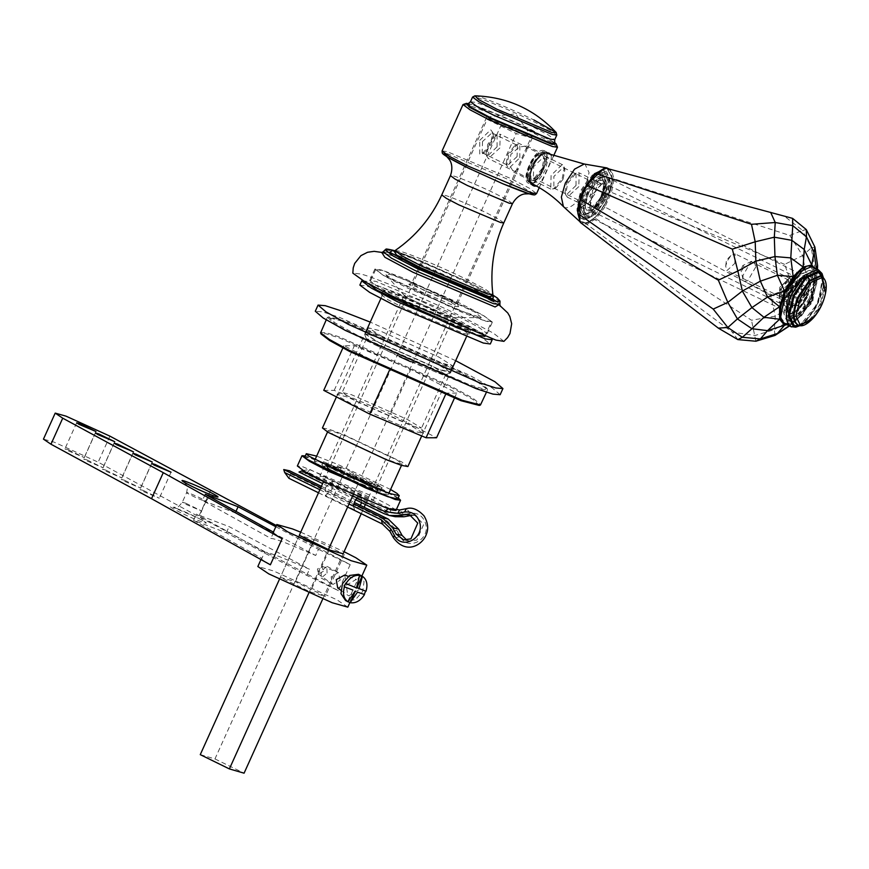 <?xml version="1.0" encoding="UTF-8"?>
<svg xmlns="http://www.w3.org/2000/svg" width="869" height="869" viewBox="0 0 869 869"><rect width="100%" height="100%" fill="white"/><g stroke="black" fill="none" stroke-linecap="round" stroke-linejoin="round"><path stroke-width="0.65" stroke-dasharray="4.34 3.26" d="M444.852 298.86L458.528 306.703L455.877 306.475L422.41 292.321L412.025 286.879L408.832 284.261L411.385 284.706L444.852 298.86M444.852 296.535L414.144 283.555L411.71 283.229L424.257 290.55L454.965 303.531L457.398 303.737L444.852 296.535M519.814 130.524L489.106 117.543L486.662 117.217L499.219 124.539L529.927 137.519L532.295 137.617L519.814 130.524M522.367 158.929L526.777 150.218L526.614 145.894L519.206 147.111L510.82 154.476L509.614 165.425L513.742 172.203L518.5 168.564L522.367 158.929M460.103 303.292L381.165 269.911L374.887 269.064L383.696 275.636L407.159 287.889L486.097 321.269L492.375 322.117L483.566 315.545L460.103 303.292M530.47 180.35C537.889 183.337 550.588 155.236 542.495 153.704C535.065 150.717 522.378 178.829 530.47 180.35L513.742 172.214M526.614 145.894L542.495 153.704M543.885 150.63C534.739 146.959 519.119 181.545 529.08 183.424C538.215 187.107 553.835 152.51 543.885 150.63L549.892 153.52M534.044 185.912L529.08 183.424M551.304 155.29L551.163 159.016L549.425 164.317L543.744 176.918L540.692 182.208L536.51 186.053M474.908 95.818L478.634 96.611C486.162 98.469 516.555 111.319 533.892 119.976M466.436 103.368L469.825 104.182C478.254 106.268 512.297 120.661 531.73 130.35L556.127 143.863M554.726 142.69L531.22 129.709C512.46 120.335 479.569 106.431 471.422 104.41L467.946 103.596M454.921 314.774L375.984 281.393L369.705 280.546L378.515 287.118L401.978 299.37L480.915 332.751L487.194 333.598L478.384 327.026L454.921 314.774M503.911 341.354L493.396 333.142L462.514 316.979C430.633 301.076 374.778 277.45 360.939 274.028L352.825 273.127M356.898 497.883L361.493 495.341L361.623 502.684M360.298 505.378L354.661 509.875L353.346 506.116M325.527 487.346L325.527 495.623L332.143 489.269L332.371 481.078L325.527 487.346M479.753 140.354L490.703 129.818L492.766 132.501L490.703 143.537L482.404 153.694L479.753 154.074L479.753 140.354M482.512 141.517L482.186 152.792L484.717 152.607L491.615 144.167L493.331 134.999L491.93 132.892L482.512 141.517M517.066 156.626L507.648 165.251L506.247 163.144L507.963 153.976L514.861 145.536L517.392 145.351L517.066 156.626M487.129 119.314L501.826 123.583L530.948 137.845L516.251 133.565L487.129 119.314L323.648 481.393M200.261 754.65L214.958 758.93L501.826 123.583M279.405 579.373L299.305 535.304L314.393 539.692L295.427 581.709L280.339 577.32L310.244 591.952L325.332 596.34L295.427 581.709M519.825 157.789L519.825 144.069L517.174 144.45L508.876 154.606L506.801 165.642L508.876 168.325L519.825 157.789M308.788 593.06L328.428 549.556M353.053 495.026L516.251 133.565M322.736 598.991L343.059 553.966M361.243 513.698L364.154 507.257M365.382 504.531L530.948 137.845M214.958 758.93L244.08 773.182M298.979 472.03L304.91 473.279L307.637 472.117L309.896 469.51L303.009 470.477M288.942 478.319L290.604 473.757L289.659 470.802M290.604 473.757L387.335 521.107L396.851 530.318L400.305 536.607C407.528 551.533 430.546 539.812 425.658 523.692C423.073 516.001 418 512.525 410.44 513.275L403.683 514.567L390.92 512.873L307.637 472.117M319.879 489.747L349.001 503.998M321.411 486.347L354.302 502.434M406.703 540.051L409.581 541.105L416.859 540.083L423.681 524.376L414.947 515.513L411.895 515.328M395.199 516.707L390.018 514.926L304.91 473.279M355.617 499.751L322.638 483.609M352.695 495.819L323.561 481.567M320.802 487.694L353.813 503.857M363.307 481.502L373.974 487.064L377.972 490.051L375.126 489.671L339.236 474.496L328.569 468.923L324.572 465.936L327.417 466.327L363.307 481.502M358.68 491.745L322.801 476.57L319.944 476.19L323.941 479.177L334.608 484.739L370.498 499.914L373.344 500.305L369.347 497.318L358.68 491.745M396.068 510.222L388.552 504.987L368.869 494.711L302.618 466.696L297.35 465.99M398.23 497.883L373.485 484.457L305.301 455.921M356.507 587.933L345.623 583.447M366.001 591.246L356.909 587.748M352.933 590.073L347.709 601.652M359.647 575.213L354.422 586.792M344.743 574.996L346.123 584.142L337.693 587.965M346.307 585.25L356.236 579.417L358.767 589.986L348.838 595.819L347.709 595.2L346.307 585.25M323.322 571.302L318.597 574.072L317.402 569.054L322.127 566.284L323.322 571.302M340.192 580.199L338.378 572.541L331.165 576.766L332.175 583.979L333.001 584.424L340.192 580.199M359.516 574.735L364.089 581.611L362.655 591.463L355.443 599.762L345.558 600.501M327.048 573.073L326.831 566.284L321.237 571.389L321.182 578.059L327.048 573.073M275.81 526.733L318.478 549.338L315.697 555.487L286.053 543.049C277.667 539.866 272.605 538.335 270.878 538.443L202.477 500.403L235.293 512.895L315.697 555.487M276.353 525.528L350.185 564.644L318.478 549.338M350.185 564.644L338.432 590.681L306.724 575.365L226.32 532.773L193.505 520.292L261.895 558.322L264.676 552.173L196.275 514.144L229.101 526.625L309.494 569.217L279.851 556.779C271.465 553.596 266.403 552.065 264.676 552.173M270.378 564.796C263.166 560.755 260.331 558.593 261.895 558.322L260.982 559.571M338.432 590.681L198.719 516.653L98.164 462.167L54.258 442.191L43.45 439.138M143.342 490.464L139.996 489.519L142.331 491.094L159.299 498.23L143.342 490.464M124.571 480.285L121.225 479.34L123.561 480.915L140.528 488.063L124.571 480.285M105.812 470.118L102.455 469.173L104.791 470.748L121.758 477.896L105.812 470.118M87.041 459.951L83.685 459.006L86.02 460.581L102.987 467.718L87.041 459.951M68.271 449.784L64.914 448.838L67.25 450.414L84.217 457.55L68.271 449.784M205.258 494.255L202.477 500.403M273.648 532.284L270.878 538.443M235.988 511.352L235.293 512.895M193.505 520.292L196.275 514.144M226.32 532.773L229.101 526.625M306.724 575.365L309.494 569.217M210.461 490.627L198.719 516.653M299.305 535.304L280.339 577.32M329.21 549.936L310.244 591.952M347.817 607.138L336.933 599.806L273.474 570.922L257.843 566.523M344.298 554.324L325.332 596.34M314.393 539.692L343.157 553.77M300.717 532.176L344.091 551.706M323.453 461.721L334.522 466.403L333.783 468.043L322.714 463.362L323.453 461.721L327.57 464.567L351.858 475.723L351.119 477.363L354.758 479.884L355.497 478.243L351.858 475.723M327.57 464.567L326.82 466.208L337.9 470.889L338.638 469.249M367.989 483.522L367.25 485.163L363.611 482.643L364.35 481.002L367.989 483.522L355.497 478.243M382.088 487.628L371.02 482.947L370.281 484.587L381.35 489.269L382.088 487.628L380.741 486.499L353.683 473.627L352.944 475.267L349.305 472.747L350.044 471.107L353.683 473.627M377.982 484.783L377.244 486.423L366.164 481.741L366.903 480.101M390.583 489.497L338.237 464.622L316.642 456.116M321.834 464.709L323.301 466.164L360.483 484.37L374.561 489.899L380.709 491.289L379.242 489.823L342.06 471.628L327.982 466.099L321.834 464.709L322.714 463.362C322.117 462.145 326.809 463.503 336.814 467.468L340.452 469.988L341.191 468.348L334.522 466.403M341.191 468.348L337.552 465.827L350.044 471.107M364.35 481.002L371.02 482.947M340.452 469.988L333.783 468.043M366.164 481.741L352.944 475.267M363.611 482.643L370.281 484.587M377.244 486.423L349.305 472.747M367.25 485.163C377.255 489.128 381.947 490.496 381.35 489.269L380.709 491.289M336.814 467.468L337.552 465.827M337.9 470.889L351.119 477.363M326.82 466.208L354.758 479.884M397.73 498.98L395.428 496.666L336.737 467.946L314.513 459.212L304.813 457.018M382.186 336.607L368.391 327.819L379.297 330.557L438.802 357.05L452.608 365.838L441.691 363.101L382.186 336.607M379.416 342.755L438.921 369.249L449.827 371.986L436.032 363.199L376.527 336.705L365.61 333.968L379.416 342.755M500.153 394.711L492.191 387.911L469.857 375.419L339.236 317.261L322.453 311.83L315.295 311.243M455.682 360.678L370.227 322.095M444.809 320.27L385.988 295.395L381.306 294.765L387.867 299.664L405.356 308.788L464.176 333.663L468.847 334.293L462.286 329.394L444.809 320.27M446.699 316.088L464.176 325.212L470.737 330.111L466.066 329.481L407.246 304.606L389.757 295.482L383.196 290.583L387.878 291.213L446.699 316.088M362.808 280.589L368.717 281.838L456.366 318.901L491.724 338.791M359.864 285.086L366.837 286.02L454.476 323.083L480.524 336.683L490.301 343.972M791.42 291.028L792.886 283.196L791.409 281.284L783.642 288.769L783.371 298.393L785.522 298.241L791.42 291.028M790.692 290.518L783.675 299.11L781.437 299.425L781.427 287.835L790.681 278.927L792.441 281.198L790.692 290.518M792.354 291.006L779.319 302.944L779.765 287.346L792.354 275.245L792.354 291.006L792.354 275.245L779.765 287.346L779.319 302.944L792.354 291.006M811.961 301.087L808.235 306.681L803.912 308.452L804.183 298.817L811.961 291.343L813.493 295.949L811.961 301.087M807.149 297.719L798.166 311.004L788.563 314.741L785.478 306.627L789.193 292.495L798.166 279.199L807.779 275.462L810.853 283.576L807.149 297.719M809.365 298.36L798.176 314.947L786.966 319.901L786.184 319.596L782.339 309.483L786.966 291.843L798.166 275.267L809.365 270.302L810.158 270.607L813.992 280.72L809.365 298.36M825.55 292.994L821.77 304.519L813.308 318.011M812.309 299.794L801.109 316.381L789.91 321.334L789.117 321.03L785.283 310.917L789.899 293.277L801.099 276.7L812.298 271.736L813.091 272.04L816.925 282.164L812.309 299.794M810.082 299.153L801.109 312.438L791.496 316.175L788.422 308.06L792.126 293.928L801.099 280.633L810.712 276.907L813.786 285.01L810.082 299.153M602.413 197.86L605.4 185.944L602.402 179.774L598.915 180.274L587.965 193.657L585.239 208.202L587.965 211.743L595.189 208.549L602.413 197.86M601.305 197.393L594.45 207.539L587.118 210.385L585.011 207.213L587.607 193.407L597.991 180.709L601.782 180.426L604.129 186.607L601.305 197.393M594.7 194.167L587.846 204.302L580.514 207.148L578.167 200.967L581.003 190.181L587.846 180.035L595.178 177.189L597.524 183.381L594.7 194.167M603.792 198.262L595.189 211.015L585.978 214.589L583.023 206.811L586.575 193.255L595.189 180.513L604.4 176.939L607.355 184.706L603.792 198.262M542.94 169.27L544.689 159.95L542.94 157.68L533.685 166.576L533.36 178.047L535.923 177.852L542.94 169.27M542.039 168.64L533.62 178.949L530.926 179.329L530.926 165.414L542.028 154.736L544.135 157.452L542.039 168.64M592.473 193.515L582.893 202.292L583.218 190.822L592.473 181.925L592.473 193.515M606.019 198.914L595.189 214.947L584.359 219.738L583.599 219.444L579.884 209.668L584.359 192.614L595.189 176.581L606.019 171.78L606.779 172.073L610.483 181.86L606.019 198.914M600.859 196.828L592.256 209.57L583.034 213.155L580.09 205.377L583.642 191.821L592.245 179.079L601.467 175.495L604.411 183.272L600.859 196.828M603.086 197.48L592.256 213.513L581.426 218.304L580.666 218.01L576.951 208.223L581.415 191.169L592.245 175.136L603.075 170.346L603.846 170.639L607.55 180.426L603.086 197.48M578.797 186.639L567.305 197.165L565.589 194.591L567.696 183.402L576.114 173.105L579.188 172.877L578.797 186.639M604.857 199.24L591.822 211.178L589.888 208.267L592.267 195.579L601.815 183.913L605.302 183.652L604.857 199.24M576.038 185.466L576.038 173.876L573.801 174.191L566.784 182.783L565.035 192.103L566.784 194.374L576.038 185.466M790.627 290.507L790.627 279.068L788.411 279.373L781.492 287.845L779.765 297.046L781.492 299.284L790.627 290.507M788.422 289.573L780.492 296.829L779.319 295.058L780.764 287.346L786.564 280.252L788.683 280.09L788.422 289.573M734.848 263.35L735.12 253.867L730.862 255.616L727.19 261.124L725.691 266.175L726.929 270.607L734.848 263.35M806.313 293.211L799.274 304.563L796.08 299.957L802.435 288.986L806.323 290.17L806.313 293.211M805.759 291.506L805.769 287.726L804.346 285.586L800.936 286.259L793.028 299.892L794.44 305.823L797.861 305.149L805.759 291.506M755.726 267.022L747.829 280.665L744.418 281.339L742.995 279.199L743.006 275.408L750.903 261.775L754.325 261.102L755.726 267.022M800.132 293.07L803.803 290.648L804.868 294.167L802.261 300.098L798.589 302.521L797.525 299.001L800.132 293.07L789.117 287.682L786.51 293.646L787.129 289.703L786.51 293.613L787.586 297.133L798.589 302.521M744.081 266.805L742.876 265.49L740.899 269.846L742.104 270.216L744.081 266.805M786.51 293.613L797.525 299.001M787.586 297.133L791.257 294.71L802.261 300.098M791.257 294.71L793.864 288.78L804.868 294.167M793.864 288.78L792.789 285.26L789.639 287.031L787.129 289.703M792.789 285.26L803.803 290.648M810.353 299.229C804.183 311.406 798.024 317.337 791.855 317.011C779.428 314.665 798.926 271.476 810.353 276.06C815.339 278.992 815.339 286.716 810.353 299.229M791.844 317.055C779.384 314.708 798.926 271.421 810.364 276.027C815.361 278.949 815.372 286.694 810.375 299.229C804.194 311.439 798.014 317.381 791.844 317.055M601.5 197.013C606.486 184.5 606.486 176.776 601.5 173.854C590.084 169.259 570.575 212.46 583.012 214.795C589.171 215.121 595.341 209.19 601.5 197.013M601.511 173.811C590.073 169.205 570.531 212.492 582.99 214.839C589.171 215.164 595.341 209.223 601.522 197.024C606.519 184.478 606.519 176.744 601.511 173.811M789.649 313.959L798.166 310.19L806.682 297.578L810.212 283.522L806.682 276.244L802.608 276.809L789.649 292.625L786.445 309.831L789.649 313.959M805.585 276.7C816.534 278.764 799.35 316.837 789.291 312.786L786.217 308.843L789.28 292.375L801.685 277.244L806.182 276.939L605.986 176.798C594.917 172.344 575.995 214.252 588.052 216.522L592.441 215.881L605.997 199.273L609.397 181.252L606.66 177.059M788.737 312.579L588.052 216.522M786.847 324.691L793.191 323.17L803.152 313.59L811.776 299.066L816.751 283.468L816.751 270.987L814.079 267.761M577.798 212.481L580.296 222.421L586.901 224.343L586.499 222.985L595.189 217.543L595.917 218.695L586.901 224.343L732.361 332.208L755.215 335.456L774.333 329.666L774.985 335.434M580.134 221.139L586.499 222.985M595.189 217.543L603.89 206.268L604.922 207.007L595.917 218.695L751.5 320.226L775.257 316.186L792.789 305.725L791.855 319.205L804.216 307.702L803.152 313.59L793.191 323.17L789.15 325.81M784.664 264.35L611.526 192.397L604.922 207.007L770.651 295.384L792.604 286.944L806.291 275.81L806.465 294.591L814.036 285.955L811.776 299.066L804.216 307.702L806.465 294.591L792.789 305.725L792.604 286.944L784.664 264.35L802.619 255.573L789.791 235.434L613.938 178.775L611.526 192.397L610.244 192.168L612.58 179.036L613.938 178.775L611.515 169.813L610.244 170.389L603.879 168.532M603.89 206.268L610.244 192.168M612.58 179.036L610.244 170.389M604.922 167.891L792.593 218.369M789.791 235.434L802.619 230.47L784.653 216.392M585.282 217.695L581.176 209.233L585.282 192.875L595.189 178.221L605.085 173.833L608.843 178.753L605.096 198.643L590.138 216.989L585.282 217.695M817.447 269.412L816.751 283.468L814.036 285.955L814.905 268.173L817.62 265.686M816.447 268.923L816.751 270.987L817.045 269.216M789.465 325.973L790.801 325.104L791.855 319.205L774.333 329.666L775.257 316.186L770.651 295.384M814.905 268.173L806.291 275.81L802.619 255.573L811.233 247.937L814.905 268.173M814.894 247.046L811.233 247.937L804.77 234.836L802.619 230.47L806.28 229.568M755.878 341.224L751.5 320.226M737.857 339.594L732.361 332.208M499.838 147.991L488.335 158.527L486.629 155.953L488.726 144.765L497.144 134.467L500.229 134.228L499.838 147.991M497.079 146.828L497.079 135.238L494.841 135.553L487.824 144.135L486.075 153.455L487.824 155.725L497.079 146.828M562.21 178.525L564.318 167.337L562.21 164.61L551.109 175.288L550.718 189.051L553.792 188.823L562.21 178.525M563.123 179.155L556.106 187.737L553.868 188.052L553.868 176.461L563.123 167.554L564.872 169.824L563.123 179.155M375.712 269.433L369.043 284.196L377.7 285.782L397.72 293.211L476.994 330.481L484.891 336.499L491.55 321.747L482.892 320.15L462.884 312.721L383.609 275.462L375.712 269.433L384.37 271.03L404.378 278.46L483.653 315.719L491.55 321.747M448.545 322.986L390.072 295.503L384.25 291.061L390.637 292.234L405.388 297.709L463.861 325.202L469.694 329.633L463.307 328.46L448.545 322.986M322.432 427.961L328.819 429.134L343.57 434.619L402.054 462.102L407.876 466.544M383.826 458.191L333.229 434.402L328.178 430.557L333.707 431.578L346.481 436.314L397.079 460.103L402.13 463.948L396.601 462.927L383.826 458.191M369.944 488.932L319.347 465.143L314.296 461.298L319.825 462.319L332.599 467.066L383.207 490.844L388.247 494.689L382.718 493.679L369.944 488.932M363.72 485.282L329.981 469.434L326.625 466.87L338.823 470.705L372.562 486.564L375.919 489.128L363.72 485.282M441.267 313.535L407.528 297.687L404.172 295.123L416.37 298.958L450.109 314.817L453.086 317.5L441.267 313.535M458.115 309.929L391.767 278.743L385.478 274.419L390.605 274.485L409.147 281.252L475.495 312.438L481.35 317.717L458.115 309.929M320.585 332.382L326.19 332.74L339.355 336.89L452.271 386.824L473.247 398.426L480.796 404.726M479.264 405.443L473.192 399.599L451.369 387.455L339.616 338.03L325.701 333.707L321.052 334M410.602 361.645L468.684 385.467L481.85 389.616L487.444 389.529L478.776 382.979L458.941 372.073L346.014 322.127L327.58 317.359L334.793 323.931L355.769 335.521L399.305 356.551M389.833 369.379L343.907 345.666L354.4 345.666L410.809 369.368L456.725 393.07L446.242 393.081L389.833 369.379L389.247 370.672M468.424 384.315L356.67 334.891L334.847 322.747L328.764 316.903L347.013 321.639L458.778 371.063L478.417 381.849L486.988 388.345L482.338 388.639L468.424 384.315M440.909 370.107L450.881 372.692L447.557 369.499L435.63 362.862L374.539 335.847L364.393 333.642L379.807 343.092L440.909 370.107M436.412 372.334L380.524 347.622L366.414 338.769L375.701 340.996L431.578 365.708L445.699 374.561L436.412 372.334M412.167 426.038L421.443 428.048L407.333 419.401L351.456 394.689L342.169 392.462L356.279 401.326L412.167 426.038M413.329 431.187L352.238 404.172L340.311 397.524L336.987 394.33L346.959 396.916L408.05 423.942L423.475 433.381L413.329 431.187M323.735 390.355L334.217 390.344L390.626 414.046L436.553 437.759M334.217 390.344L354.4 345.666M342.886 347.948L343.907 345.666M390.626 414.046L410.809 369.368M454.378 398.284L456.725 393.07M445.439 394.852L446.242 393.081M533.599 193.461L509.191 179.883L447.752 153.911L444.135 153.063M442.082 150.924L447.122 151.608L510.614 178.449L529.482 188.301L536.564 193.591M557.496 147.219L550.414 141.94L531.546 132.077C511.624 122.138 476.712 107.376 468.054 105.236L463.014 104.562M556.79 135.097L550.479 130.383L533.664 121.606C515.904 112.742 484.783 99.587 477.07 97.676L472.573 97.067M470.487 101.706L474.985 102.303C482.686 104.215 513.807 117.369 531.567 126.233L548.382 135.021L554.704 139.724M393.809 251.011L414.709 258.18L394.689 250.783L414.709 258.18L468.293 282.11L492.995 295.178L466.371 280.969L399.121 252.347L394.015 250.989M500.023 301.695L491.018 295.145L468.445 283.381C444.211 271.291 401.75 253.335 391.224 250.728L385.152 249.816M493.288 295.818L488.889 292.875L493.407 295.981M498.61 304.834L468.076 288.28L394.776 256.485L381.806 252.553M383.196 251.771L389.355 252.705C400.044 255.356 443.168 273.583 467.772 285.868L488.204 296.405M497.122 301.804L499.86 304.454M395.167 250.511L400.294 251.337C409.245 253.552 445.384 268.825 466.001 279.112L484.989 289.008L492.875 294.634M503.781 222.92L499.132 219.455L486.749 212.981C473.659 206.453 450.739 196.763 445.069 195.362L441.756 194.917M512.493 203.639L507.844 200.163L495.449 193.7C482.371 187.172 459.451 177.482 453.77 176.07L450.457 175.625M387.335 521.107L382.425 524.061M384.098 513.688L390.018 514.926M390.92 512.873L389.909 508.669L387.856 508.919M403.683 514.567L399.686 509.951M410.44 513.275L406.442 508.658M400.305 536.607L394.178 538.183L393.407 537.705M396.851 530.318L390.713 531.882L389.942 531.404M202.607 500.381C193.515 496.981 180.22 489.779 190.007 493.549C199.099 496.959 212.394 504.161 202.607 500.381L205.964 501.326C211.167 493.961 212.536 496.949 215.132 496.21M184.424 482.349L186.694 485.358C187.585 485.228 187.574 487.65 186.65 492.604L190.007 493.549M185.662 503.184L182.305 502.239L184.641 503.814L201.619 510.961L185.662 503.184M176.592 508.474C193.429 514.774 218.032 528.113 199.924 521.118C183.087 514.817 158.484 501.489 176.592 508.474M109.918 436.14L98.164 462.167M805.943 297.361C800.762 307.604 795.58 312.59 790.399 312.319C786.195 309.864 786.195 303.368 790.388 292.842C799.991 270.52 816.393 275.288 805.943 297.361M788.943 307.604C793.136 307.822 797.329 303.781 801.533 295.493L801.522 279.731L788.933 291.832C785.543 300.359 785.543 305.616 788.943 307.604L787.901 305.377L791.246 291.81L799.936 280.709L802 279.916L605.302 183.652M780.623 317.37L785.402 323.387C793.918 323.833 802.435 315.643 810.94 298.817L816.23 277.732L810.94 266.816L804.987 267.587M812.406 266.946L816.849 278.645L811.494 299.055C802.858 316.12 794.223 324.419 785.576 323.974L784.664 323.626M791.626 326.94C800.273 327.385 808.909 319.075 817.544 302.01L822.889 281.61L818.457 269.901M798.654 325.364C806.063 325.756 813.46 318.63 820.868 304.009L825.452 286.52L821.65 276.483M820.162 303.661C812.765 318.293 805.357 325.408 797.948 325.028L800.175 324.539C802.619 324.506 807.116 320.107 813.645 311.308C820.792 297.882 823.997 288.845 823.236 284.206L822.65 278.634L820.944 276.136L824.746 286.173L820.162 303.661M823.236 277.591L818.446 302.542L799.719 325.647M798.85 325.451L809.419 317.098L818.37 302.597L822.552 277.026M543.234 168.999C552.315 149.816 538.063 145.666 529.721 165.067C526.082 174.213 526.082 179.85 529.721 181.99C534.229 182.229 538.737 177.895 543.234 168.999M529.905 182.577L529.417 182.392C520.477 178.916 535.293 148.121 544.276 152.032L546.655 158.299L543.788 169.227C539.16 178.373 534.533 182.816 529.905 182.577C526.158 180.383 526.158 174.582 529.905 165.186L536.846 154.91L543.788 151.836L545.743 152.748L548.122 159.016L545.254 169.944C540.627 179.09 535.999 183.544 531.372 183.294L529.417 182.392M531.372 183.294C527.624 181.1 527.624 175.31 531.372 165.903L538.313 155.627L545.254 152.553L546.851 153.281M609.256 169.053L611.733 172.801L612.015 185.216L605.574 203.281L596.449 216.316L588.791 222.258L585.337 223.355L582.426 223.181L580.166 221.932L582.295 223.105C590.594 223.539 598.893 215.555 607.192 199.164L612.352 178.612L606.877 167.902M603.716 168.629L607.453 168.597L612.536 179.079L607.453 199.327C599.284 215.49 591.105 223.355 582.925 222.92L579.819 220.617M584.229 164.024L585.011 164.176L589.084 172.583L585.011 188.834C578.461 201.793 571.9 208.093 565.339 207.756L563.405 206.583M601.435 197.719C604.433 190.202 604.433 185.564 601.435 183.804C597.731 183.609 594.027 187.172 590.323 194.482L590.323 208.397L601.435 197.719M601.815 183.913L603.944 183.859C607.17 185.749 607.17 190.756 603.944 198.86L591.974 210.374L589.703 207.441L591.963 195.373L601.435 183.804M458.528 306.703L457.398 303.737M408.832 284.261L411.797 283.142M486.662 117.217L411.71 283.229M457.409 303.857L518.5 168.564M532.36 137.856L526.777 150.218M553.455 156.181L539.258 187.628M382.088 252.466L394.776 256.485L381.524 252.597M500.338 306.236L488.66 298.871L500.066 305.736M486.879 117.109L515.697 113.828L532.295 137.617M374.887 269.064L369.705 280.546M487.194 333.598L492.375 322.117M468.033 167.923L447.101 156.8M502.879 183.783L528.83 193.711M361.493 495.341L332.371 481.078M354.422 509.788L325.299 495.536M492.766 132.501L493.331 134.999M482.404 153.694L484.717 152.607M482.186 152.792L507.648 165.251M491.93 132.892L517.392 145.351M517.174 144.45L514.861 145.536M506.801 165.642L506.247 163.144M318.499 492.788L347.622 507.04M309.896 469.51L389.909 508.669M409.581 541.105L403.651 539.855M414.947 515.513L409.017 514.274M377.972 490.051L373.344 500.305M324.572 465.936L319.944 476.19M348.295 576.364L356.257 579.427M340.789 590.203L347.709 595.2M318.065 573.79L332.175 583.979M322.127 566.284L338.378 572.541M327.102 566.403L338.791 572.736M321.193 578.059L332.566 584.229M205.964 501.326L201.619 510.961C199.501 519.401 202.629 518.869 203.846 521.215L197.393 517.696L173.137 507.355L176.896 507.061C177.385 507.811 179.199 506.203 182.305 502.239L186.65 492.604M171.052 472.204L159.299 498.23M151.749 463.492L139.996 489.519M152.281 462.036L140.528 488.063M132.979 453.314L121.225 479.34M133.511 451.869L121.758 477.896M114.208 443.147L102.455 469.173M114.741 441.691L102.987 467.718M95.438 432.979L83.685 459.006M95.97 431.524L84.217 457.55M76.668 422.801L64.914 448.838M349.892 602.532L361.873 576.006M368.391 327.819L365.61 333.968M452.608 365.838L449.827 371.986M381.306 294.765L383.196 290.583M468.847 334.293L470.737 330.111M792.886 283.196L792.441 281.198M785.522 298.241L783.675 299.11M791.692 281.393L812.233 291.452M783.371 298.393L803.912 308.452M591.822 211.178L788.498 307.43M823.356 277.7L823.193 287.27L816.002 307.452L807.312 319.683L799.882 325.669M786.184 319.596L789.117 321.03M813.091 272.04L810.158 270.607M788.563 314.741L791.496 316.175M807.779 275.462L810.712 276.907M808.235 306.681L812.7 302.216L813.493 295.949M598.915 180.274L597.991 180.709M585.239 208.202L585.011 207.213M580.514 207.148L587.118 210.385M601.782 180.426L595.178 177.189M544.689 159.95L544.135 157.452M535.923 177.852L533.62 178.949M543.266 157.81L592.799 182.045M533.36 178.047L582.893 202.292M530.883 183.109L531.73 183.533M583.034 213.155L585.978 214.589M601.467 175.495L604.4 176.939M580.666 218.01L583.599 219.444M606.779 172.073L603.846 170.639M589.888 208.267L589.703 207.441L590.051 208.321L567.305 197.165M601.826 183.956L579.188 172.877M565.589 194.591L565.035 192.103M576.114 173.105L573.801 174.191M788.411 279.373L786.564 280.252M779.765 297.046L779.319 295.058M780.492 296.829L726.929 270.607M788.683 280.09L735.12 253.867M730.862 255.616L726.462 260.005L725.691 266.175M799.274 304.563L797.003 305.627M806.323 290.17L805.769 287.726M804.346 285.586L754.325 261.102M794.44 305.823L744.418 281.339M742.995 279.199L740.899 269.846M751.75 261.287L743.082 265.371M789.41 312.949L788.922 311.873L790.594 297.502L799.447 282.295L804.629 278.004M809.56 279.242L808.843 290.963L803.89 302.369L796.243 311.71L790.649 313.97M789.389 318.304C785.185 317.717 783.512 312.731 784.37 303.346C786.336 288.106 802.261 269.162 808.572 272.844C816.523 274.843 816.458 285.108 808.376 303.629C801.207 315.023 794.874 319.922 789.389 318.304M602.706 176.896C599.447 176.45 595.189 180.057 589.921 187.726L584.424 200.185C583.164 210.483 583.403 214.893 585.141 213.426L587.542 213.372C594.038 209.798 599.121 203.085 602.804 193.222C607.29 178.656 602.988 176.233 602.706 176.896M603.966 172.562C598.122 171.095 591.68 176.19 584.641 187.845C576.897 205.855 576.951 215.914 584.815 218.032C591.126 221.725 607.17 202.553 609.017 187.302C609.81 178.058 608.126 173.148 603.966 172.562M802.608 276.809L801.685 277.244M786.445 309.831L786.217 308.843M608.843 178.753L609.397 181.252M590.138 216.989L592.441 215.881M486.629 155.953L486.075 153.455M497.144 134.467L494.841 135.553M562.601 164.762L500.229 134.228M550.718 189.051L488.335 158.527M564.318 167.337L564.872 169.824M553.792 188.823L556.106 187.737M336.444 396.916L365.317 332.979M380.883 298.512L384.25 291.061M421.704 435.923L450.761 371.563M466.327 337.085L469.694 329.633M314.296 461.298L314.958 459.853M327.537 431.98L328.178 430.557M388.247 494.689L388.899 493.234M401.489 465.371L402.13 463.948M326.625 466.87L404.172 295.123M453.466 317.381L375.919 489.128M404.335 295.482L385.478 274.419M481.35 317.717L453.086 317.5M487.455 389.964L486.444 392.212M327.244 317.63L326.233 319.868M328.764 316.903L327.58 317.359M486.988 388.345L487.444 389.529M366.425 338.986L364.393 333.642M445.536 374.702L450.881 372.692M366.414 338.769L342.169 392.462M445.699 374.561L421.454 428.265M336.987 394.33L342.332 392.332M423.475 433.381L421.443 428.048"/><path stroke-width="1.3" d="M536.51 186.053L534.576 186.118C521.726 182.957 537.444 148.143 549.382 153.324L551.304 155.29M533.892 119.976L556.193 132.522L552.087 132.555L496.829 109.19L478.797 99.663L474.908 95.818L472.573 97.067L478.884 101.782L495.699 110.559L552.293 134.489L556.79 135.097L554.704 139.724L550.196 139.116L493.614 115.197L476.799 106.409L470.487 101.706L472.573 97.067M557.496 147.219L556.127 143.863L552.108 144.45L490.203 118.271L469.173 107.093L466.436 103.368L463.014 104.562L470.096 109.842L488.965 119.694L552.456 146.535L557.496 147.219L553.455 156.181M466.436 103.368L468.239 103.65L470.694 107.18L491.104 118.032L550.913 143.32L554.965 142.907M382.088 252.466L374.159 251.337L367.554 252.271L360.917 255.649L354.693 263.405L353.227 267.837L352.825 273.127L364.893 281.795L394.385 297.155L495.96 340.116L503.911 341.354L507.605 337.563L509.973 333.533L511.678 323.735L509.831 316.522L507.768 312.959L500.066 305.736M353.346 506.116L354.661 501.598L356.898 497.883M361.623 502.684L360.298 505.378M322.736 598.991L244.08 773.182L229.383 768.913L200.261 754.65L279.405 579.373M343.157 553.77L329.21 549.936L299.305 535.304L323.648 481.393M229.383 768.913L308.788 593.06M328.428 549.556L353.053 495.026M343.059 553.966L361.243 513.698M364.154 507.257L365.382 504.531M303.009 470.477L298.979 472.03L322.638 483.609M321.411 486.347L289.659 470.802L283.728 469.553L284.674 472.508L288.942 478.319L318.499 492.788M284.674 472.508L319.879 489.747M349.001 503.998L381.415 519.858L390.92 529.069L394.374 535.358C401.597 550.283 424.615 538.563 419.727 522.454C417.142 514.763 412.069 511.287 404.519 512.026L397.763 513.318L384.989 511.635L352.695 495.819M354.302 502.434L388.237 519.043L398.599 529.091L402.065 535.391L406.703 540.051M411.895 515.328L403.955 516.773L395.199 516.707L389.269 515.469L384.098 513.688L355.617 499.751M323.561 481.567L301.717 470.879M353.813 503.857L382.306 517.805L392.679 527.852L396.134 534.142L403.651 539.855L410.928 538.845L417.761 523.127L409.017 514.274L398.024 515.534L389.269 515.469M283.728 469.553L320.802 487.694M305.301 455.921L301.977 455.736L297.35 465.99L304.737 471.498L324.43 481.784L390.681 509.788L395.938 510.505L400.566 500.251L398.23 497.883M301.977 455.736L309.364 461.254L329.058 471.53L395.308 499.545L400.566 500.251M352.933 590.073L344.135 586.727L352.933 590.073M357.517 592.158L364.524 594.526L357.517 592.158L350.196 602.608L355.432 591.018M344.135 586.727L345.623 583.447L356.507 587.933L359.647 575.213L362.438 576.321C366.783 579.438 367.978 584.413 366.001 591.246L356.909 587.748L362.134 576.158L358.549 574.29L349.631 575.474L342.419 583.762L340.985 593.614L345.558 600.501L348.002 601.815L355.03 591.202M362.438 576.321L359.006 588.878M364.524 594.526C360.657 600.642 355.975 603.379 350.5 602.76M350.196 602.608L347.709 601.652M365.708 591.094L364.23 594.374M345.916 583.61C349.783 577.494 354.465 574.757 359.94 575.376M348.002 601.815C343.646 598.698 342.462 593.723 344.428 586.89M340.789 590.203L337.693 587.965L336.26 579.612L344.743 574.996L348.295 576.364M62.731 418.185L50.978 444.222L43.45 439.138L55.203 413.112L62.731 418.185L163.274 472.671L282.132 538.758C274.919 534.717 272.084 532.567 273.648 532.284L205.258 494.255L238.073 506.746L275.81 526.733M55.203 413.112L66.011 416.153L109.918 436.14L276.353 525.528M80.024 423.746L95.97 431.524L79.003 424.376L76.668 422.801L80.024 423.746M98.794 433.924L114.741 441.691L97.773 434.554L95.438 432.979L98.794 433.924M117.554 444.092L133.511 451.869L116.544 444.722L114.208 443.147L117.554 444.092M136.324 454.259L152.281 462.036L135.314 454.889L132.979 453.314L136.324 454.259M155.095 464.437L171.052 472.204L154.085 465.067L151.749 463.492L155.095 464.437M50.978 444.222L151.521 498.708L270.378 564.796L282.132 538.758M238.073 506.746L235.988 511.352M163.274 472.671L151.521 498.708M260.982 559.571L257.843 566.523L268.727 573.855L332.197 602.738L347.817 607.138L349.892 602.532M344.091 551.706L355.91 557.789L366.783 565.122L351.163 560.722L287.693 531.839L276.82 524.507L292.44 528.906L300.717 532.176M316.642 456.116L306.312 453.694L308.625 456.008L367.305 484.728L389.529 493.462L399.229 495.656L396.927 493.342L390.583 489.497M306.312 453.694L304.813 457.018L307.126 459.332L365.806 488.052L388.03 496.775L397.73 498.98L399.229 495.656M370.227 322.095L342.017 311.113L325.234 305.682L318.065 305.095L315.295 311.243L323.257 318.043L345.58 330.535L476.201 388.693L492.984 394.124L500.153 394.711L502.923 388.562L494.961 381.763L455.682 360.678M318.065 305.095L326.027 311.895L348.36 324.387L478.982 382.545L495.764 387.976L502.923 388.562M491.724 338.791L492.18 339.79L485.217 338.856L397.578 301.793L371.53 288.193L361.754 280.904L362.808 280.589M492.18 339.79L490.301 343.972L483.327 343.038L395.688 305.975L369.64 292.375L359.864 285.086L361.754 280.904M800.327 325.147L795.874 315.99L800.316 298.284L811.038 282.403L821.77 277.656L825.55 292.994C827.201 284.608 825.898 279.112 821.65 276.483L820.868 276.179L809.756 281.1L798.654 297.546C792.658 312.579 792.658 321.856 798.654 325.364L798.893 325.462C802.543 326.766 807.355 324.289 813.308 318.011L800.327 325.147M814.079 267.761L811.776 264.98L803.141 267.033L793.18 276.614L784.555 291.148L779.58 306.735L779.58 319.216L784.566 325.234L786.847 324.691M580.296 199.837L586.89 185.227L595.906 173.539L604.922 167.891L595.189 173.974L595.906 173.539L751.489 224.3L755.204 241.778L732.339 249.131L737.846 271.019L718.326 280.166L580.123 199.349L577.885 213.448L580.296 199.837M595.189 173.974L586.488 185.26L732.339 249.131M586.488 185.26L580.123 199.349M817.045 269.216L817.62 265.686L814.894 247.046L814.025 252.347L806.465 236.846L804.205 249.479L791.844 240.333L790.79 257.887L774.974 256.561L777.375 275.288L760.364 281.176L767.555 297.035L751.935 307.593L763.96 317.294L751.935 328.721L737.412 318.923L727.831 327.494L718.337 328.134L580.296 222.421L577.885 213.448L713.21 309.082L727.831 327.494L742.365 337.291L751.935 328.721L767.555 330.644L779.58 319.216L763.96 317.294L779.58 306.735L767.555 297.035L784.555 291.148L777.375 275.288L793.18 276.614L790.79 257.887L803.141 267.033L804.205 249.479L811.776 264.98L814.025 252.347L816.447 268.923M770.629 212.308L775.235 222.507L774.312 237.194L755.204 241.778L755.856 261.135L737.846 271.019L742.354 291.05L727.831 302.39L737.412 318.923L751.935 307.593L742.354 291.05L760.364 281.176L755.856 261.135L774.974 256.561L774.312 237.194L791.844 240.333L792.767 225.647L806.465 236.846L806.28 229.568L792.593 218.369L604.922 167.891M792.593 218.369L792.767 225.647L775.235 222.507L751.489 224.3M784.566 325.234L767.555 330.644L760.375 338.921L777.386 333.5L784.566 325.234M789.15 325.81L774.985 335.434L789.465 325.973M817.62 265.686L817.447 269.412M760.375 338.921L742.365 337.291L737.857 339.594L755.878 341.224L760.375 338.921M774.985 335.434L755.878 341.224M806.28 229.568L814.894 247.046M718.326 280.166L727.831 302.39L713.21 309.082M718.337 328.134L737.857 339.594M484.913 336.444L476.234 334.913L456.225 327.483L376.95 290.213L369.075 284.141M421.704 435.923L407.876 466.544L401.489 465.371L386.727 459.886L328.254 432.404L322.432 427.961L336.444 396.916M486.444 392.212L480.459 404.997L462.026 400.218L349.099 350.283L329.264 339.377L320.596 332.816L326.233 319.868M320.596 332.816L321.052 334L329.623 340.496L349.262 351.293L461.026 400.718L479.264 405.443L480.459 404.997M399.305 356.551L410.602 361.645M454.378 398.284L436.553 437.759L426.071 437.759L369.662 414.057L323.735 390.355L342.886 347.948M426.071 437.759L445.439 394.852M389.247 370.672L369.662 414.057M444.135 153.063L447.329 156.941L467.978 167.902L502.879 183.783L529.417 193.874L533.599 193.461M539.258 187.628L536.564 193.591L531.513 192.907L468.033 166.066L449.164 156.203L442.082 150.924L463.014 104.562M492.995 295.178L493.081 299.262L417.772 267.424L389.779 252.249L392.984 250.272L394.689 250.783L392.864 250.229C382.143 247.85 387.715 249.664 385.152 249.816L393.342 256.116L416.653 268.315L493.864 300.967L500.023 301.695L499.979 301.032L497.318 298.013L492.995 295.167M394.015 250.989L396.503 254.932L420.161 267.533L489.041 296.655L493.288 295.818M488.204 296.405L497.122 301.804M500.338 306.236L499.86 304.454L493.592 303.726L415.176 270.563L391.463 258.158L383.196 251.771L381.524 252.597M381.806 252.553L384.88 257.278L413.025 272.269L495.091 306.963L498.61 304.834M493.407 295.981L492.875 294.634L487.639 294.08L421.932 266.294L401.88 255.79L395.167 250.511L393.809 251.011M395.167 250.511C415.773 236.27 431.296 217.739 441.756 194.917L446.405 198.382L458.789 204.845L500.468 222.475L503.781 222.92C493.57 245.862 489.942 269.759 492.875 294.634M441.756 194.917L450.457 175.625L455.106 179.101L467.5 185.564L509.18 203.194L512.493 203.639L503.781 222.92M347.622 507.04L382.425 524.061L381.415 519.858M387.856 508.919L384.989 511.635M389.909 508.669L399.686 509.951L397.763 513.318M398.024 515.534L403.955 516.773M399.686 509.951L406.442 508.658L404.519 512.026M404.78 514.242L410.711 515.48M396.134 534.142L402.065 535.391M406.442 508.658C412.058 506.975 417.946 509.386 424.072 515.893C427.906 522.519 428.678 528.613 426.397 534.174C423.246 544.027 406.735 555.878 393.407 537.705L394.374 535.358M392.679 527.852L398.599 529.091M393.407 537.705L389.942 531.404L390.92 529.069M382.306 517.805L388.237 519.043M188.345 482.447C170.237 475.452 194.841 488.791 211.678 495.091C229.785 502.086 205.182 488.747 188.345 482.447M804.987 267.587L785.391 291.387L780.623 317.37M785.576 323.974C778.591 319.879 778.591 309.06 785.576 291.517L798.535 272.323L811.494 266.587L818.457 269.901L817.544 269.553L804.585 275.288L791.626 294.472C784.631 312.014 784.642 322.833 791.626 326.94L784.664 323.626C767.957 317.815 797.601 257.3 812.406 266.946M797.948 325.028C791.963 321.508 791.963 312.243 797.948 297.198L809.05 280.752L820.162 275.842L821.65 276.483M799.719 325.647L793.397 326.625L788.205 315.925L793.397 295.254L805.921 276.711L818.446 271.161L823.236 277.591M822.552 277.026L818.37 272.442L806.323 277.765L794.288 295.59L789.302 315.469L794.299 325.756L798.85 325.451M530.883 183.109C543.223 189.192 554.064 197.024 563.405 206.583L561.363 197.067L565.328 183.098L574.561 169.14L584.229 164.024L606.877 167.902L594.483 173.735L582.295 191.919L577.244 210.016L580.166 221.921M579.819 220.617L580.079 199.588M580.242 199.099L586.369 185.521M586.651 185.054L603.716 168.629M470.357 169.053L467.978 167.891C437.835 152.933 443.125 153.053 442.278 153.02L442.082 150.924M536.564 193.591L534.935 194.808C534.283 194.928 533.034 196.34 502.879 183.783M474.908 95.818C507.04 96.894 534.131 109.125 556.193 132.512L556.79 135.097M556.127 143.863L554.726 142.69L554.704 139.724M470.487 101.706L468.239 103.65M499.86 304.454L500.023 301.695M383.196 251.771L385.152 249.816M470.335 169.042L469.173 168.477M469.119 168.456L468.033 167.923M446.59 156.366L449.588 159.929C449.729 160.07 453.955 165.653 450.457 175.625M529.493 193.798L524.746 193.928C524.507 193.917 517.598 194.493 512.493 203.639M389.942 531.404L382.425 524.061M214.567 496.134L211.178 494.863C202.933 491.887 185.423 483.392 184.424 482.349L184.858 482.719M361.873 576.006L366.783 565.122M276.82 524.507L273.214 532.501M797.872 325.071L797.166 324.724M813.308 318.011C819.565 310.744 823.649 302.401 825.55 292.994M818.457 269.901L822.02 273.518L823.356 277.7M799.882 325.669L795.754 327.178L790.714 326.581M606.877 167.902L609.256 169.053M563.405 206.583L580.362 222.084M546.851 153.281L584.229 164.024M790.649 313.97L789.41 312.949M804.629 278.004L807.388 277.233L809.56 279.242M365.317 332.979L380.883 298.512M450.761 371.563L466.327 337.085M314.958 459.853L327.537 431.98M388.899 493.234L401.489 465.371"/></g></svg>
